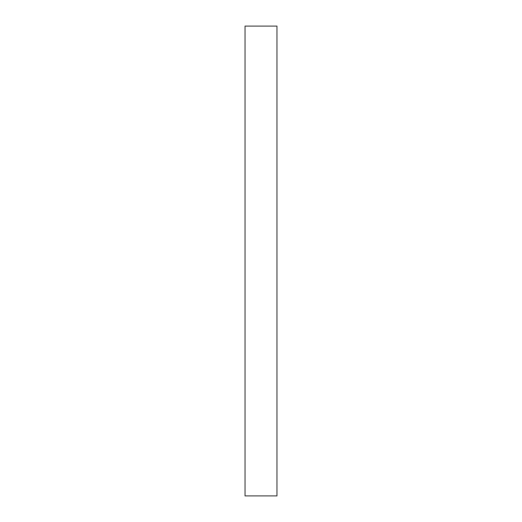 <?xml version="1.0" encoding="UTF-8"?>
<svg xmlns="http://www.w3.org/2000/svg" width="522" height="522" viewBox="0 0 522 522"><rect width="100%" height="100%" fill="white"/><g stroke="black" fill="none" stroke-linecap="round" stroke-linejoin="round"><path stroke-width="0.78" d="M245.04 495.9L245.04 26.1L276.96 26.1L276.96 495.9L245.04 495.9"/></g></svg>

